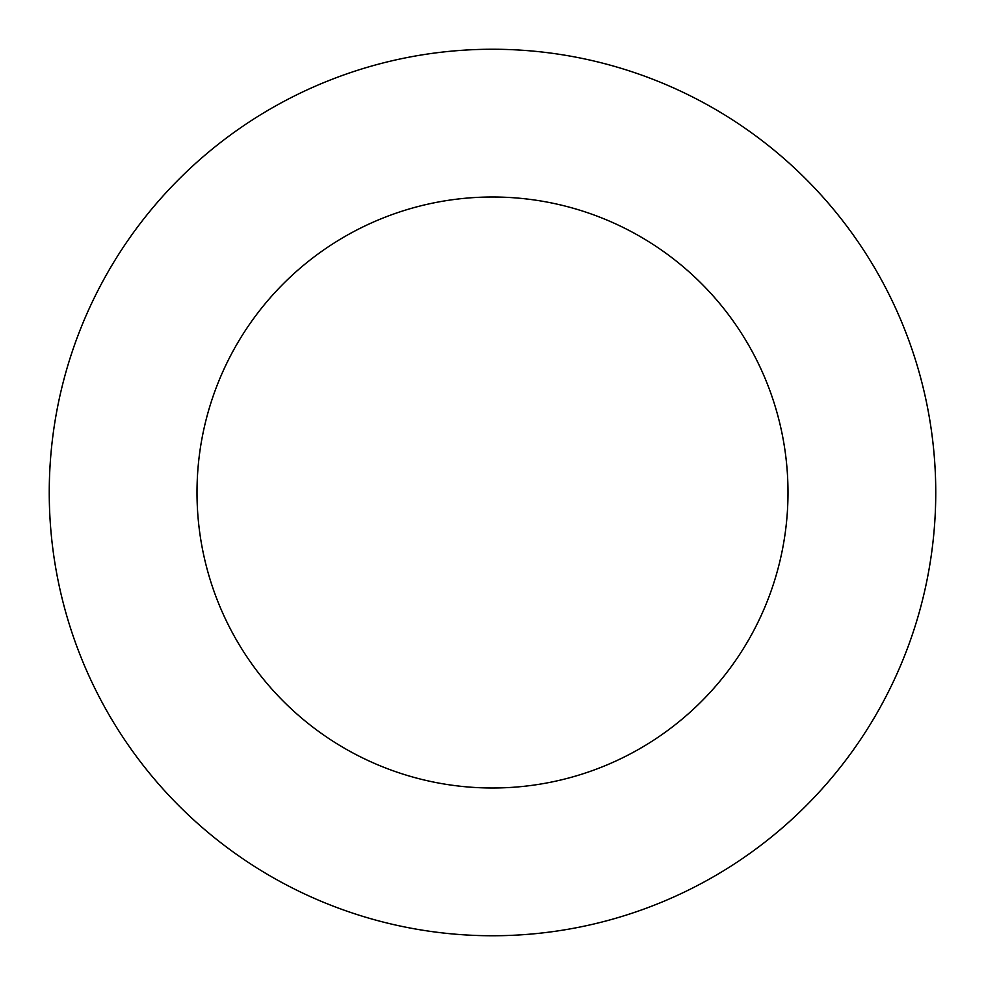 <?xml version="1.0" encoding="UTF-8"?>
<svg xmlns="http://www.w3.org/2000/svg" width="985" height="985" viewBox="0 0 985 985"><rect width="100%" height="100%" fill="white"/><g stroke="black" fill="none" stroke-linecap="round" stroke-linejoin="round"><path stroke-width="0.74" stroke-dasharray="4.92 3.69" d="M788 492.5A295.5 295.5 0 0 0 492.5 197A295.5 295.5 0 0 0 197 492.5A295.5 295.5 0 0 0 492.5 788A295.5 295.5 0 0 0 788 492.5M935.75 492.5A443.25 443.25 0 0 0 492.5 49.25A443.25 443.25 0 0 0 49.25 492.5A443.25 443.25 0 0 0 492.5 935.75A443.25 443.25 0 0 0 935.75 492.5"/><path stroke-width="1.48" d="M788 492.5A295.5 295.5 0 0 0 492.5 197A295.5 295.5 0 0 0 197 492.5A295.5 295.5 0 0 0 492.5 788A295.5 295.5 0 0 0 788 492.5M935.75 492.5A443.25 443.25 0 0 0 492.5 49.25A443.25 443.25 0 0 0 49.25 492.5A443.25 443.25 0 0 0 492.5 935.75A443.25 443.25 0 0 0 935.75 492.5"/></g></svg>
